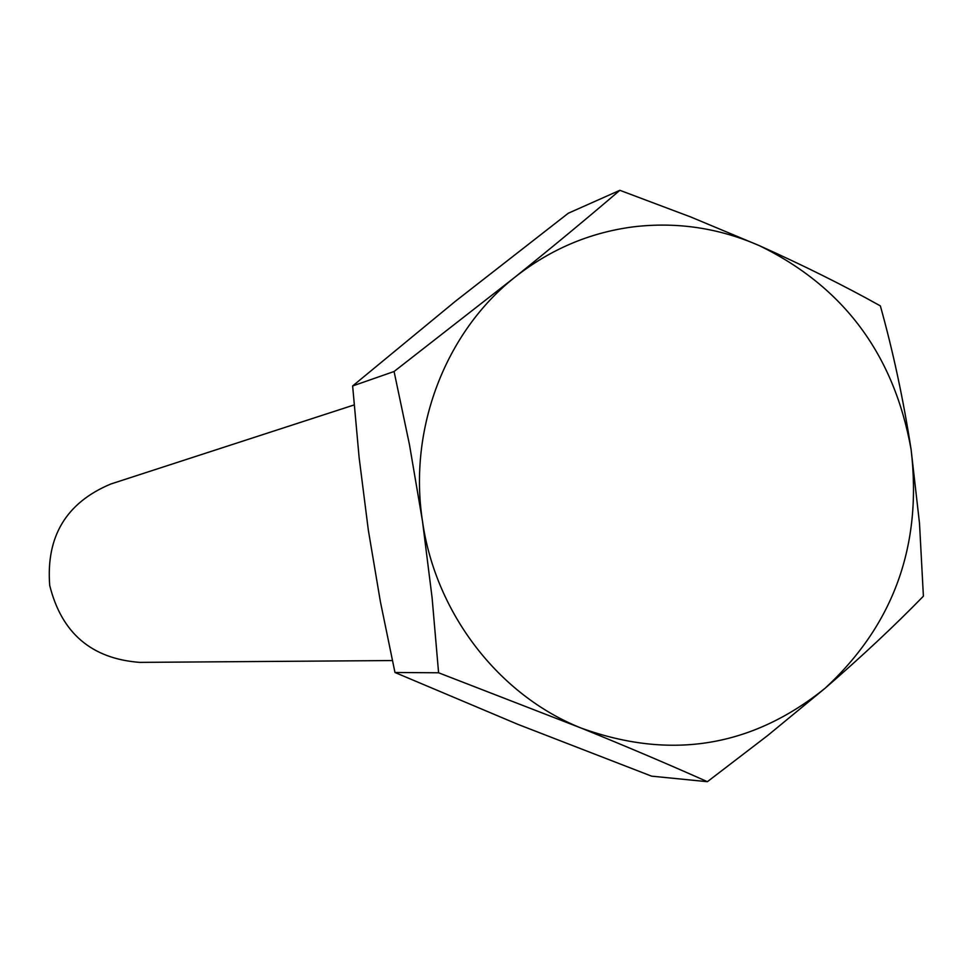 <?xml version="1.0" encoding="UTF-8"?>
<svg xmlns="http://www.w3.org/2000/svg" width="972" height="972" viewBox="0 0 972 972"><rect width="100%" height="100%" fill="white"/><g stroke="black" fill="none" stroke-linecap="round" stroke-linejoin="round"><path stroke-width="1.46" d="M633.185 226.865C589.506 232.6 550.031 249.427 514.747 277.336C553.372 246.256 588.4 217.242 619.844 190.305L690.922 217.048L759.557 245.746C804.099 265.733 844.364 285.78 880.353 305.888C893.098 351.475 903.353 399.358 911.104 449.55L919.512 523.446L923.4 596.188C894.665 625.701 861.909 656.379 825.119 688.225L767.637 735.549L707.385 781.695C669.319 764.697 627.341 746.848 581.426 728.174L438.591 672.782L432.09 597.671L422.468 521.089L409.443 444.532L394.073 371.498L514.747 277.336C445.346 332.169 408.228 428.931 422.468 521.089C435.492 613.429 499.049 695.515 581.426 728.174C670.923 760.347 752.158 747.031 825.119 688.225C893.742 624.789 922.404 545.231 911.104 449.55C894.143 354.707 843.623 286.776 759.557 245.746C719.001 227.958 676.877 221.665 633.185 226.865M619.844 190.305L568.292 213.233L455.431 301.247L352.642 385.957L359.118 457.52L368.327 530.117L380.392 601.704L394.972 672.49L517.991 724.395L651.592 776.154L707.385 781.695M354.148 404.935L110.772 484.02C66.266 502.67 45.915 536.471 49.718 585.448C61.576 633.112 91.575 658.749 139.701 662.382L392.36 660.547M394.972 672.49L438.591 672.782M352.642 385.957L394.073 371.498"/></g></svg>
